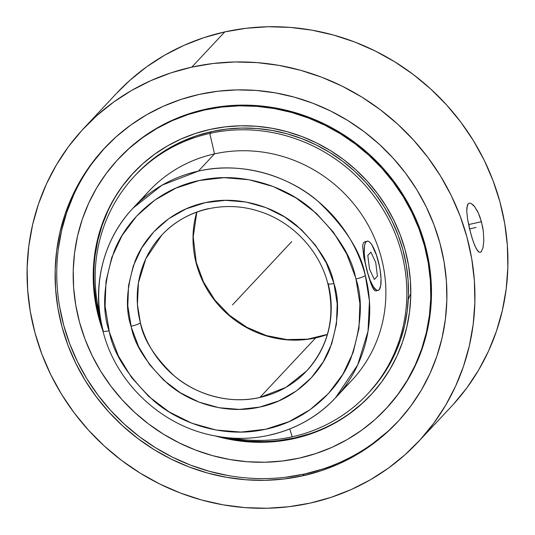 <?xml version="1.0" encoding="UTF-8"?>
<svg xmlns="http://www.w3.org/2000/svg" width="535" height="535" viewBox="0 0 535 535"><rect width="100%" height="100%" fill="white"/><g stroke="black" fill="none" stroke-linecap="round" stroke-linejoin="round"><path stroke-width="0.8" d="M196.245 262.317A8.072 1.404 165.7 0 1 196.071 262.765A99.303 94.334 43.1 0 1 196.746 212.141A99.303 94.334 -136.9 0 0 196.071 262.765A99.303 94.334 -136.9 0 0 315.67 337.899L259.876 397.465A99.303 94.334 43.1 0 1 140.397 322.806A8.072 1.398 165.4 0 1 131.048 326.25C125.103 308.849 126.474 287.088 135.168 260.966C144.838 235.861 170.498 209.954 204.758 202.765C238.797 194.773 275.05 207.038 296.604 225.502C317.797 245.291 330.148 264.263 333.653 282.42L333.94 283.49A8.072 1.398 165.4 0 1 327.861 283.71A8.072 1.398 -14.6 0 0 333.94 283.49L326.33 262.993L315.423 245.164L301.352 229.615L284.647 216.942L265.955 207.627L245.986 202.016L225.502 200.337L205.286 202.651L186.106 208.864L168.699 218.741L153.726 231.902L141.755 247.859L133.255 265.982L128.54 285.596L127.798 305.946L131.329 327.326L138.659 346.754L149.566 364.576L163.636 380.124L180.342 392.797L199.033 402.119L219.002 407.723L239.486 409.402L259.702 407.095L278.882 400.882L296.29 391.005L311.263 377.837L323.227 361.887L331.733 343.758L336.448 324.143L337.19 303.8L333.94 283.49C339.885 300.891 338.508 322.652 329.821 348.773C320.151 373.885 294.491 399.792 260.231 406.981C226.191 414.966 189.932 402.701 168.385 384.237C147.192 364.449 134.84 345.476 131.329 327.326L131.048 326.25A8.072 1.398 -14.6 0 0 140.397 322.806A99.303 94.334 43.1 0 1 161.744 235.146L145.814 258.766L138.438 282.808L137.421 304.515L140.397 322.806C143.44 339.625 154.735 357.32 174.283 375.904C194.185 393.252 228.044 404.941 259.876 397.465L285.911 387.38L306.689 370.915A99.303 94.334 43.1 0 1 259.876 397.465L315.67 337.899A99.303 94.334 43.1 0 1 196.071 262.765A8.072 1.404 -14.3 0 0 196.245 262.317M410.806 293.468L408.285 299.359M355.588 277.551C351.348 255.59 336.428 232.598 310.828 208.563C284.787 186.12 240.897 170.999 199.421 180.476C157.685 188.975 126.166 220.387 114.236 251.029C103.509 282.915 101.77 309.504 109.033 330.811A8.072 1.398 165.4 0 1 102.947 331.025A8.072 1.398 -14.6 0 0 109.033 330.811L109.401 332.195C113.641 354.15 128.56 377.148 154.16 401.183C180.201 423.62 224.091 438.74 265.567 429.264C307.297 420.764 338.822 389.353 350.746 358.711C361.479 326.832 363.218 300.235 355.956 278.929L355.588 277.551L355.956 278.929A8.072 1.398 -14.6 0 0 365.305 275.485A8.072 1.398 165.4 0 1 355.956 278.929L359.894 303.639L358.978 328.39L353.227 352.251L342.875 374.293L328.309 393.693L310.086 409.703L288.9 421.714L265.567 429.264L240.971 432.073L216.046 430.02L191.751 423.192L169.013 411.856L148.697 396.428L131.577 377.516L118.309 355.829L109.401 332.195L105.087 306.107L106.01 281.35L111.761 257.495L122.114 235.447L136.679 216.046L154.903 200.036L176.082 188.026L199.421 180.476L224.018 177.673L248.942 179.72L273.231 186.548L295.975 197.89L316.292 213.311L333.412 232.23L346.68 253.918L355.588 277.551M102.947 331.025A8.072 1.398 -14.6 0 1 103.128 330.576A138.725 131.784 43.1 0 1 132.974 208.195L162.005 185.197L198.378 171.113C242.85 160.66 290.177 176.998 317.984 201.26C345.296 227.241 361.071 251.985 365.305 275.485A138.725 131.784 43.1 0 1 335.458 397.866A138.725 131.784 43.1 0 1 270.061 434.948M327.861 283.71A8.072 1.398 -14.6 0 1 328.035 283.256A99.303 94.334 43.1 0 1 306.689 370.915C328.537 346.225 335.592 317.148 327.855 283.684C319.448 250.146 291.903 221.269 258.599 211.158C224.045 199.929 185.083 209.673 161.744 235.146A99.303 94.334 43.1 0 1 208.563 208.603M335.458 397.866L351.602 380.632A138.725 131.784 -136.9 0 0 365.499 220.514A138.725 131.784 -136.9 0 0 214.522 153.879L198.378 171.113A138.725 131.784 43.1 0 1 365.305 275.485L369.444 301.031L368.013 331.332L357.708 364.897L335.458 397.866C306.04 429.786 259.442 444.525 215.465 435.965C162.312 426.689 115.894 383.374 102.941 331.004C91.284 287.542 102.901 239.78 132.974 208.195A138.725 131.784 43.1 0 1 198.378 171.113L214.522 153.879A138.725 131.784 43.1 0 1 368.588 225.884A138.725 131.784 43.1 0 1 343.122 388.871M376.546 255.496L379.094 264.899L376.627 255.483L371.818 244.776L370.193 242.663L368.655 241.439L367.278 241.151L366.101 241.813L365.178 243.398L364.536 245.839L364.201 252.908L365.151 261.936L367.231 271.553L363.847 257.375L362.677 246.247L363.078 243.86L363.927 242.295L367.15 241.178A25.225 6.607 -102.5 0 1 378.004 260.05L376.546 255.496M365.184 241.619L363.927 242.295L363.078 243.86L362.677 246.247L363.847 257.375L368.528 276.14L371.089 284.052L373.537 289.261L374.714 290.565L375.858 290.913L374.714 290.565L372.333 287.068L367.231 271.553L370.133 280.293L373.417 286.827L376.58 290.157L377.957 290.445L379.134 289.783L380.699 285.757L381.034 278.695L380.084 269.667L378.004 260.05A25.225 6.607 -102.5 0 1 378.084 290.425A25.225 6.607 -102.5 0 1 367.231 271.553A25.225 6.607 -102.5 0 1 367.15 241.178M209.794 133.409L214.522 153.879L209.794 133.409A159.524 151.539 43.1 0 1 383.408 210.034A159.524 151.539 43.1 0 1 367.431 394.161A159.524 151.539 43.1 0 1 292.224 436.807A159.524 151.539 -136.9 0 0 401.303 251.751A159.524 151.539 -136.9 0 0 209.794 133.409L211.439 131.65L209.794 133.409A159.524 151.539 -136.9 0 0 99.724 314.647A159.524 151.539 43.1 0 1 134.586 176.048A159.524 151.539 43.1 0 1 209.794 133.409M289.756 428.99L292.224 436.807A159.524 151.539 43.1 0 1 231.401 437.998A159.524 151.539 -136.9 0 0 292.224 436.807L289.756 428.99M367.431 394.161L369.076 392.402A159.524 151.539 -136.9 0 0 385.053 208.275A159.524 151.539 -136.9 0 0 211.439 131.65L196.907 135.649L182.91 141.073L169.588 147.867L157.063 155.959L145.46 165.288L136.178 174.35M294.009 438.613A162.546 154.414 43.1 0 1 215.164 435.905L232.203 439.857L247.745 441.823L263.32 442.271L278.795 441.201L294.009 438.613L308.815 434.534L323.08 429.01L336.655 422.088L349.415 413.836L361.239 404.34L372.012 393.68L381.629 381.963L389.995 369.304L397.037 355.822L402.681 341.651L406.867 326.925L409.569 311.785L410.753 296.377L410.405 280.855L408.533 265.36L405.156 250.046L400.3 235.059L394.021 220.54L386.37 206.637L377.429 193.476L367.278 181.191L356.016 169.896L343.751 159.697L330.603 150.696L316.7 142.985L302.175 136.626L287.161 131.69L271.813 128.219L256.278 126.247L240.696 125.799L225.228 126.875L210.014 129.463L195.201 133.536L180.944 139.06L167.361 145.981L154.602 154.234L142.778 163.737L132.005 174.397L122.388 186.113L114.022 198.773L106.98 212.248L101.342 226.425L97.149 241.151L94.448 256.285L93.264 271.693L93.612 287.221L95.484 302.716L98.861 318.031L102.867 330.724A162.546 154.414 43.1 0 1 133.375 172.912A162.546 154.414 43.1 0 1 210.014 129.463A162.546 154.414 43.1 0 1 386.919 207.54A162.546 154.414 43.1 0 1 370.641 395.164A162.546 154.414 43.1 0 1 294.009 438.613L294.651 437.924L294.009 438.613M133.703 172.564A162.546 154.414 -136.9 0 0 101.035 322.598L96.133 302.021L94.26 286.533M263.969 441.582L248.387 441.134L232.852 439.168L223.383 437.209A162.546 154.414 -136.9 0 0 294.651 437.924A162.546 154.414 -136.9 0 0 370.962 394.817M385.608 409.181L386.25 408.493A183.05 173.895 -136.9 0 0 404.587 197.201A183.05 173.895 -136.9 0 0 205.36 109.274L204.718 109.963A183.05 173.895 43.1 0 1 403.938 197.897A183.05 173.895 43.1 0 1 385.608 409.181A183.05 173.895 43.1 0 1 299.306 458.114A183.05 173.895 43.1 0 1 100.078 370.18A183.05 173.895 43.1 0 1 118.416 158.895A183.05 173.895 43.1 0 1 204.718 109.963L205.36 109.274L188.681 113.861L172.624 120.087L157.337 127.878L142.959 137.174L129.644 147.874L118.997 158.273M302.817 475.802A200.531 190.5 43.1 0 1 84.57 379.476A200.531 190.5 43.1 0 1 104.653 148.014A200.531 190.5 43.1 0 1 199.194 94.414L180.924 99.443L163.335 106.258L146.583 114.798L130.841 124.976L116.255 136.699L102.961 149.847L91.097 164.298L80.778 179.921L72.091 196.546L65.13 214.033L59.96 232.197L56.63 250.875L55.172 269.881L55.6 289.034L57.907 308.147L62.073 327.046L68.065 345.53L75.816 363.439L85.252 380.592L96.287 396.823L108.806 411.983L122.702 425.92L137.829 438.499L154.047 449.601L171.2 459.117L189.123 466.961L207.64 473.054L226.572 477.334L245.746 479.761L264.965 480.316L284.052 478.992L302.817 475.802L321.087 470.773L338.682 463.959L355.427 455.419L371.176 445.24L385.762 433.517L399.05 420.37L410.913 405.911L421.239 390.296L429.919 373.664L436.881 356.183L442.05 338.02L445.381 319.341L446.839 300.336L446.417 281.183L444.103 262.063L439.937 243.171L433.952 224.687L426.201 206.777L416.765 189.624L405.731 173.387L393.205 158.233L379.315 144.296L364.181 131.717L347.964 120.616L330.811 111.093L312.895 103.255L294.377 97.163L275.438 92.883L256.272 90.448L237.052 89.893L217.966 91.218L199.194 94.414A200.531 190.5 43.1 0 1 417.44 190.741A200.531 190.5 43.1 0 1 397.358 422.195A200.531 190.5 43.1 0 1 302.817 475.802L304.468 474.043L302.817 475.802M105.482 147.138A200.531 190.5 -136.9 0 0 86.55 378.258A200.531 190.5 -136.9 0 0 304.468 474.043A200.531 190.5 -136.9 0 0 398.18 421.312M418.296 441.816L451.286 406.6A229.221 217.752 -136.9 0 0 474.244 142.022A229.221 217.752 -136.9 0 0 224.767 31.913L191.784 67.129A229.221 217.752 43.1 0 1 441.255 177.239A229.221 217.752 43.1 0 1 418.296 441.816A229.221 217.752 43.1 0 1 310.233 503.087A229.221 217.752 43.1 0 1 60.756 392.978A229.221 217.752 43.1 0 1 83.714 128.4A229.221 217.752 43.1 0 1 191.784 67.129L224.767 31.913A229.221 217.752 -136.9 0 0 116.704 93.184L83.714 128.4M480.136 252.4L478.892 252.079L477.574 250.801L474.792 245.659L471.997 237.801L469.449 228.412L467.55 218.996L466.741 210.917L467.356 205.346L468.232 203.775L469.322 203.126L470.981 203.36L474.605 206.59L478.343 213.017L480.022 217.163L482.57 226.552L483.339 231.394L483.821 240.523L482.971 247.886M481.553 251.397L480.256 252.373L478.892 252.079L476.204 248.641L473.388 242.014L470.673 233.22L467.55 218.996L466.741 210.917L466.861 207.747L468.232 203.775L469.456 203.106M476.511 209.459L478.343 213.017L481.44 221.724L468.586 224.573L481.44 221.724L483.339 231.394L483.821 240.523L483.018 247.692L481.259 251.751M472.733 204.537L474.605 206.59M310.233 503.087L288.78 506.739L266.958 508.25L244.99 507.615L223.075 504.839L201.434 499.944L180.268 492.982L159.784 484.014L140.177 473.134L121.639 460.448L104.345 446.07L88.462 430.14L74.144 412.813L61.532 394.255L50.745 374.647L41.89 354.177L35.042 333.044L30.281 311.444L27.639 289.596L27.151 267.701L28.816 245.98L32.628 224.626L38.54 203.862L46.491 183.879L56.422 164.867L68.219 147.018L81.781 130.493L96.969 115.466L113.647 102.065L131.643 90.428L150.79 80.671L170.899 72.874L191.784 67.129L213.238 63.478L235.052 61.966L257.021 62.602L278.936 65.377L300.583 70.272L321.749 77.234L342.233 86.195L361.841 97.076L380.378 109.769L397.672 124.147L413.548 140.076L427.866 157.404L440.479 175.962L451.266 195.569L460.127 216.04L466.968 237.172L471.736 258.766L474.371 280.621L474.859 302.516L473.194 324.237L469.389 345.59L463.477 366.355L455.519 386.337L445.595 405.349L433.791 423.198L420.229 439.716L405.042 454.75L388.37 468.152L370.374 479.788L351.228 489.545L331.111 497.336L310.233 503.087M116.623 93.271L129.958 80.25L146.63 66.848L164.626 55.212L183.773 45.455L203.888 37.664L224.767 31.913L246.22 28.261L268.042 26.75L290.01 27.385L311.925 30.161L333.566 35.056L354.732 42.018L375.216 50.985L394.823 61.866L413.361 74.552L430.655 88.93L446.538 104.86L460.856 122.187L473.468 140.745L484.255 160.353L493.109 180.823L499.957 201.956L504.719 223.556L507.361 245.404L507.849 267.299L506.184 289.02L502.372 310.374L496.46 331.138L488.508 351.12L478.578 370.133L466.781 387.982L453.219 404.507M322.739 469.014L304.468 474.043L285.697 477.233M228.224 475.575L209.285 471.295L190.768 465.203L172.852 457.358L155.698 447.842L139.481 436.741L124.347 424.161L110.457 410.225L97.932 395.064L86.897 378.834L77.461 361.68L69.71 343.771L63.725 325.28L59.559 306.388M58.282 249.116L61.612 230.438L66.781 212.268L73.743 194.787M92.749 162.54L104.613 148.088M387.407 431.758L372.821 443.475M386.183 408.559L398.628 393.626L408.051 379.368L415.976 364.188L422.329 348.231L427.05 331.647L430.093 314.593L431.424 297.246L431.036 279.765L428.923 262.31L425.118 245.07L419.654 228.191L412.579 211.84L403.965 196.184L393.894 181.365L382.458 167.529L369.779 154.809L355.969 143.326L341.163 133.188L325.507 124.501L309.15 117.339L292.244 111.782L274.963 107.876L257.462 105.656L239.914 105.148L222.493 106.358L205.36 109.274A183.05 173.895 -136.9 0 0 119.058 158.206L118.416 158.895M299.306 458.114L282.172 461.023L264.751 462.233L247.203 461.725L229.702 459.511L212.422 455.599L195.516 450.042L179.158 442.88L163.503 434.193L148.697 424.061L134.887 412.579L122.207 399.852L110.772 386.016L100.7 371.196L92.087 355.541L85.011 339.197L79.548 322.317L75.743 305.07L73.629 287.623L73.241 270.135L74.572 252.787L77.615 235.741L82.337 219.156L88.69 203.193L96.614 188.012L106.037 173.761L116.871 160.567L129.002 148.563L142.317 137.863L156.688 128.567L171.976 120.776L188.039 114.55L204.718 109.963L221.844 107.047L239.272 105.836L256.813 106.345L274.315 108.565L291.595 112.47L308.501 118.034L324.859 125.19L340.521 133.877L355.32 144.015L369.13 155.498L381.816 168.217L393.245 182.054L403.316 196.873L411.93 212.529L419.005 228.88L424.476 245.759L428.281 263.006L430.387 280.454L430.775 297.935L429.444 315.289L426.402 332.335L421.687 348.92L415.327 364.877L407.402 380.057L397.98 394.315L387.153 407.51L375.022 419.514L361.707 430.214L347.329 439.502L332.041 447.3L315.984 453.519L299.306 458.114M309.464 433.845L294.651 437.924L279.437 440.512M95.096 255.596L97.798 240.456L101.984 225.73L107.629 211.559M123.037 185.424L132.653 173.708M361.887 403.644L350.064 413.147M369.016 392.469L379.863 379.449L388.076 367.023L394.984 353.795L400.521 339.885L404.634 325.434L407.282 310.581L408.446 295.46L408.105 280.226L406.266 265.019L402.949 249.985L398.187 235.28L392.021 221.035L384.511 207.386L375.737 194.472L365.773 182.415L354.725 171.334L342.688 161.323L329.787 152.488L316.145 144.918L301.887 138.679L287.155 133.837L272.094 130.433L256.84 128.5L241.552 128.059L226.372 129.109L211.439 131.65A159.524 151.539 -136.9 0 0 136.231 174.29L134.586 176.048M375.858 290.913L378.084 290.425M141.454 199.956A138.725 131.784 43.1 0 1 214.522 153.879A138.725 131.784 -136.9 0 0 149.118 190.962L132.974 208.195M315.67 337.899A99.303 94.334 -136.9 0 0 327.36 334.489M232.491 304.87L291.736 241.626M250.36 285.797L284.64 249.203M469.569 228.913L476.056 227.469M374.319 279.451L377.429 276.134L375.724 262.478L370.915 252.145L367.806 255.469L369.511 269.118L374.319 279.451M327.387 334.395L307.578 339.163L286.947 339.578L266.437 335.592L246.989 327.387L229.508 315.329L214.796 299.974L203.541 282.032L196.251 262.337L193.195 236.978L196.84 212.107"/></g></svg>
